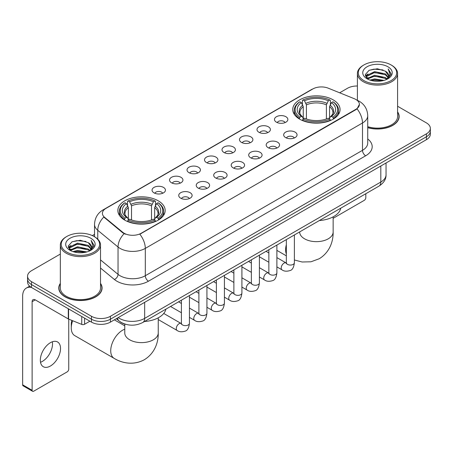 <?xml version="1.0" encoding="UTF-8"?>
<svg xmlns="http://www.w3.org/2000/svg" width="453" height="453" viewBox="0 0 453 453"><rect width="100%" height="100%" fill="white"/><g stroke="black" fill="none" stroke-linecap="round" stroke-linejoin="round"><path stroke-width="0.68" d="M158.244 200.821A23.664 13.664 0 0 0 132.457 197.859A23.664 13.664 0 0 0 117.848 210.481A23.664 13.664 0 0 0 124.779 220.141A23.664 13.664 0 0 0 150.566 223.097A23.664 13.664 0 0 0 165.175 210.481A23.664 13.664 0 0 0 158.244 200.821M333.136 99.841A23.664 13.664 0 0 0 307.349 96.88A23.664 13.664 0 0 0 292.746 109.501A23.664 13.664 0 0 0 299.676 119.162A23.664 13.664 0 0 0 325.464 122.123A23.664 13.664 0 0 0 340.067 109.501A23.664 13.664 0 0 0 333.136 99.841M276.438 122.191A6.699 3.867 180 0 1 275.113 121.093A6.699 3.867 180 0 1 277.327 116.291A6.699 3.867 180 0 1 285.911 116.721A6.699 3.867 180 0 1 287.242 121.093A6.699 3.867 180 0 1 276.438 122.191M285.096 122.587A4.02 2.322 0 0 0 284.014 121.461A4.02 2.322 0 0 0 280.056 120.872A4.02 2.322 0 0 0 277.253 122.587M258.952 132.287A6.699 3.867 180 0 1 257.621 131.194A6.699 3.867 180 0 1 259.841 126.387A6.699 3.867 180 0 1 268.419 126.817A6.699 3.867 180 0 1 269.75 131.194A6.699 3.867 180 0 1 258.952 132.287M267.604 132.689A4.02 2.322 0 0 0 266.528 131.557A4.02 2.322 0 0 0 262.57 130.968A4.02 2.322 0 0 0 259.767 132.689M241.46 142.384A6.699 3.867 180 0 1 240.13 141.291A6.699 3.867 180 0 1 242.349 136.483A6.699 3.867 180 0 1 250.928 136.914A6.699 3.867 180 0 1 252.259 141.291A6.699 3.867 180 0 1 241.46 142.384M250.113 142.786A4.02 2.322 0 0 0 249.037 141.653A4.02 2.322 0 0 0 245.079 141.064A4.02 2.322 0 0 0 242.276 142.786M223.969 152.48A6.699 3.867 180 0 1 222.644 151.387A6.699 3.867 180 0 1 224.858 146.579A6.699 3.867 180 0 1 233.442 147.015A6.699 3.867 180 0 1 234.773 151.387A6.699 3.867 180 0 1 223.969 152.48M232.627 152.882A4.02 2.322 0 0 0 231.545 151.749A4.02 2.322 0 0 0 227.587 151.166A4.02 2.322 0 0 0 224.784 152.882M206.483 162.576A6.699 3.867 180 0 1 205.152 161.483A6.699 3.867 180 0 1 207.372 156.681A6.699 3.867 180 0 1 215.951 157.112A6.699 3.867 180 0 1 217.281 161.483A6.699 3.867 180 0 1 206.483 162.576M215.135 162.978A4.02 2.322 0 0 0 214.059 161.851A4.02 2.322 0 0 0 210.101 161.262A4.02 2.322 0 0 0 207.298 162.978M188.992 172.678A6.699 3.867 180 0 1 187.661 171.585A6.699 3.867 180 0 1 189.881 166.778A6.699 3.867 180 0 1 198.459 167.208A6.699 3.867 180 0 1 199.79 171.585A6.699 3.867 180 0 1 188.992 172.678M197.644 173.074A4.02 2.322 0 0 0 196.568 171.947A4.02 2.322 0 0 0 192.61 171.359A4.02 2.322 0 0 0 189.807 173.074M171.5 182.774A6.699 3.867 180 0 1 170.175 181.681A6.699 3.867 180 0 1 172.389 176.874A6.699 3.867 180 0 1 180.974 177.304A6.699 3.867 180 0 1 182.299 181.681A6.699 3.867 180 0 1 171.5 182.774M180.158 183.176A4.02 2.322 0 0 0 179.077 182.044A4.02 2.322 0 0 0 175.118 181.455A4.02 2.322 0 0 0 172.316 183.176M154.014 192.87A6.699 3.867 180 0 1 152.684 191.778A6.699 3.867 180 0 1 154.903 186.97A6.699 3.867 180 0 1 163.482 187.4A6.699 3.867 180 0 1 164.813 191.778A6.699 3.867 180 0 1 154.014 192.87M162.667 193.272A4.02 2.322 0 0 0 161.591 192.14A4.02 2.322 0 0 0 157.627 191.557A4.02 2.322 0 0 0 154.83 193.272M285.628 137.587A6.699 3.867 180 0 1 284.297 136.495A6.699 3.867 180 0 1 286.517 131.693A6.699 3.867 180 0 1 295.096 132.123A6.699 3.867 180 0 1 296.426 136.495A6.699 3.867 180 0 1 285.628 137.587M294.28 137.989A4.02 2.322 0 0 0 293.204 136.863A4.02 2.322 0 0 0 289.246 136.274A4.02 2.322 0 0 0 286.443 137.989M268.136 147.689A6.699 3.867 180 0 1 266.806 146.596A6.699 3.867 180 0 1 269.025 141.789A6.699 3.867 180 0 1 277.61 142.219A6.699 3.867 180 0 1 278.935 146.596A6.699 3.867 180 0 1 268.136 147.689M276.794 148.086A4.02 2.322 0 0 0 275.713 146.959A4.02 2.322 0 0 0 271.755 146.37A4.02 2.322 0 0 0 268.952 148.086M250.645 157.786A6.699 3.867 180 0 1 249.32 156.693A6.699 3.867 180 0 1 251.534 151.885A6.699 3.867 180 0 1 260.118 152.316A6.699 3.867 180 0 1 261.449 156.693A6.699 3.867 180 0 1 250.645 157.786M259.303 158.188A4.02 2.322 0 0 0 258.221 157.055A4.02 2.322 0 0 0 254.263 156.466A4.02 2.322 0 0 0 251.46 158.188M233.159 167.882A6.699 3.867 180 0 1 231.828 166.789A6.699 3.867 180 0 1 234.048 161.981A6.699 3.867 180 0 1 242.627 162.412A6.699 3.867 180 0 1 243.957 166.789A6.699 3.867 180 0 1 233.159 167.882M241.811 168.284A4.02 2.322 0 0 0 240.736 167.151A4.02 2.322 0 0 0 236.777 166.568A4.02 2.322 0 0 0 233.975 168.284M215.668 177.978A6.699 3.867 180 0 1 214.337 176.885A6.699 3.867 180 0 1 216.557 172.083A6.699 3.867 180 0 1 225.141 172.514A6.699 3.867 180 0 1 226.466 176.885A6.699 3.867 180 0 1 215.668 177.978M224.32 178.38A4.02 2.322 0 0 0 223.244 177.253A4.02 2.322 0 0 0 219.286 176.664A4.02 2.322 0 0 0 216.483 178.38M198.176 188.08A6.699 3.867 180 0 1 196.851 186.981A6.699 3.867 180 0 1 199.065 182.18A6.699 3.867 180 0 1 207.65 182.61A6.699 3.867 180 0 1 208.98 186.981A6.699 3.867 180 0 1 198.176 188.08M206.834 188.476A4.02 2.322 0 0 0 205.753 187.349A4.02 2.322 0 0 0 201.795 186.761A4.02 2.322 0 0 0 198.992 188.476M180.69 198.176A6.699 3.867 180 0 1 179.36 197.083A6.699 3.867 180 0 1 181.579 192.276A6.699 3.867 180 0 1 190.158 192.706A6.699 3.867 180 0 1 191.489 197.083A6.699 3.867 180 0 1 180.69 198.176M189.343 198.578A4.02 2.322 0 0 0 188.267 197.446A4.02 2.322 0 0 0 184.309 196.857A4.02 2.322 0 0 0 181.506 198.578M354.257 98.697A12.055 6.959 180 0 1 355.871 99.479A12.055 6.959 180 0 1 359.399 104.4A12.055 6.959 180 0 1 355.871 109.32L141.194 233.261A12.055 6.959 180 0 1 122.797 232.332L104.592 217.321A12.055 6.959 180 0 1 102.412 213.335A12.055 6.959 180 0 1 105.945 208.408L312.825 88.969A12.055 6.959 180 0 1 328.261 88.188L354.257 98.697M125.492 324.257A13.392 7.735 180 0 1 120.085 321.726M60.334 283.368A21.653 12.503 0 0 0 58.771 288.034A21.653 12.503 0 0 0 65.113 296.874A21.653 12.503 0 0 0 88.709 299.58A21.653 12.503 0 0 0 102.078 288.034A21.653 12.503 0 0 0 100.515 283.368M58.992 289.161A21.653 12.503 0 0 0 58.918 289.49M359.399 104.4L357.038 108.833L355.871 109.677L139.835 234.229A15.629 9.02 60 0 1 145.3 248.391A17.86 10.311 180 0 1 120.045 248.391A17.86 10.311 180 0 1 118.04 247.015L97.757 230.288A17.86 10.311 180 0 1 94.53 224.377L94.53 236.76M60.334 254.065L31.489 270.718A13.392 7.735 0 0 0 27.565 276.188L27.565 282.021A13.392 7.735 0 0 0 31.489 287.485L91.472 322.117L91.472 319.201A13.392 7.735 0 0 0 110.413 319.201L426.426 136.749A13.392 7.735 0 0 0 430.35 131.285A13.392 7.735 0 0 1 426.426 136.749L110.413 319.201A13.392 7.735 0 0 1 91.472 319.201L31.489 284.569L91.472 319.201L91.472 316.285A13.392 7.735 0 0 0 110.413 316.285L426.426 133.833A13.392 7.735 0 0 0 430.35 128.369A13.392 7.735 0 0 0 426.426 122.899L397.587 106.245M27.565 279.105A13.392 7.735 0 0 0 31.489 284.569A13.392 7.735 0 0 1 27.565 279.105M125.504 234.229L122.797 232.859L103.782 217.032A15.629 10.453 129.5 0 0 97.757 230.288L97.757 239.156M367.728 127.678A21.653 12.503 0 0 0 399.15 116.523A21.653 12.503 0 0 0 397.587 111.857M357.406 86.008A13.392 7.735 0 0 0 347.502 88.267L339.659 92.797M94.53 234.32L92.327 235.594M27.565 276.188A13.392 7.735 0 0 0 31.489 281.653L91.472 316.285M101.931 289.49A21.653 12.503 0 0 0 101.851 289.161M399.002 117.978A21.653 12.503 0 0 0 398.923 117.644M91.472 322.117A13.392 7.735 0 0 0 110.413 322.117L426.426 139.666A13.392 7.735 0 0 0 430.35 134.201L430.35 128.369M333.148 218.312L364.235 200.362A2.231 1.291 120 0 0 365.814 197.633L365.814 193.725M363.918 80.611A19.196 11.082 0 0 0 391.069 80.611A19.196 11.082 0 0 0 391.069 64.938L391.698 65.306A20.091 11.597 0 0 1 397.587 73.505A20.091 11.597 0 0 1 385.18 84.224A20.091 11.597 0 0 1 363.289 81.704A20.091 11.597 0 0 1 357.406 73.505A20.091 11.597 0 0 1 363.289 65.306L363.918 64.938A19.196 11.082 0 0 0 363.918 80.611M367.728 126.659A20.091 11.597 0 0 0 397.587 116.523L397.587 73.505M367.728 127.536A21.433 12.373 0 0 0 398.923 116.523A21.433 12.373 0 0 0 397.587 112.214M369.971 80.09L374.603 78.901L383.997 80.407M371.301 80.492L374.603 79.813L382.626 80.747L373.98 80.062L371.392 80.521M367.083 78.601L374.603 75.26L385.384 77.531L387.122 78.969M367.547 78.981L374.603 76.166L385.384 78.443L386.641 79.405M366.466 77.978L366.715 75.56L374.603 71.614L385.384 73.89L388.34 77.237M366.364 77.537L366.715 76.472L374.603 72.525L385.384 74.802L388.125 77.673M386.528 79.496A11.161 6.444 0 0 0 388.657 75.708A11.161 6.444 0 0 0 385.384 71.155L388.651 75.928M387.91 66.761A14.734 8.505 0 0 0 367.106 66.744A14.734 8.505 0 0 0 367.009 78.754A14.734 8.505 0 0 0 367.077 78.788A14.734 8.505 0 0 0 387.978 78.754A14.734 8.505 0 0 0 387.91 66.761M385.384 71.155L377.366 68.76L369.127 70.277L365.305 74.592L367.836 79.196M387.44 79.049L391.001 74.535L391.069 73.726L388.176 68.884L389.999 74.309L386.641 79.445M391.698 65.306L391.069 64.938A19.196 11.082 0 0 0 363.918 64.938M388.176 68.884L391.069 73.907M368.935 70.374L373.98 69.128L383.023 69.938M365.452 76.234L367.1 74.943M370.724 73.403L373.98 72.769L382.7 73.488M370.724 77.05L373.98 76.415L382.7 77.135M365.356 75.877L368.057 73.958M366.794 78.329L368.057 77.605M299.252 118.913L299.886 117.219A21.251 12.271 0 0 1 299.886 101.783L301.347 102.627A19.196 11.082 0 0 0 301.347 116.376L302.785 117.197L303.255 118.918M303.255 118.216L303.255 106.676L301.347 102.627M302.406 104.456L302.406 100.328L303.04 99.966A21.251 12.271 0 0 1 329.773 99.966L328.312 100.809A19.196 11.082 0 0 0 304.501 100.809L306.409 104.853L306.409 118.963M326.403 118.963L326.403 104.853L328.312 100.809M319.359 220.543A24.558 14.179 0 0 0 340.786 208.176M302.406 120.136A22.146 12.786 0 0 0 330.407 120.136L329.773 119.043A21.251 12.271 0 0 1 303.04 119.043L302.406 120.515M330.407 120.515L330.407 120.136M299.886 101.783L299.252 102.152A22.146 12.786 0 0 0 294.263 110.232A22.146 12.786 0 0 0 299.252 118.312M329.773 99.966L330.407 100.328L330.407 104.456M303.04 119.043L304.501 118.199A19.196 11.082 0 0 0 328.312 118.199L329.773 119.043M301.347 116.376L299.886 117.219M304.501 100.809L303.04 99.966M302.785 105.119A17.174 9.915 0 0 0 302.785 117.197L302.87 117.248C300.43 114.892 299.433 113.29 299.886 112.446A16.518 9.536 0 0 1 303.255 106.676M333.567 118.312A22.146 12.786 0 0 0 338.55 110.232A22.146 12.786 0 0 0 333.567 102.152L332.927 101.783A21.251 12.271 0 0 1 332.927 117.219L333.567 118.913M332.927 117.219L331.466 116.376A19.196 11.082 0 0 0 331.466 102.627L332.927 101.783M331.466 102.627L329.558 106.676L329.558 118.216L330.027 117.197L331.466 116.376M329.558 106.676A16.518 9.536 0 0 1 332.927 112.446C333.374 113.295 332.383 114.898 329.943 117.248L330.027 117.197A17.174 9.915 0 0 0 330.027 105.119M329.558 118.918L329.558 118.216M72.656 320.73A16.744 9.666 120 0 0 71.268 327.949L71.268 324.303A12.276 7.089 -60 0 1 71.84 320.396M71.268 327.949A16.744 9.666 120 0 0 74.734 335.616L114.196 358.397A16.744 9.666 -60 0 1 111.631 344.982A16.744 9.666 -60 0 1 122.57 330.231A16.744 9.666 -60 0 1 124.768 329.195M124.354 219.886L124.988 218.193A21.251 12.271 0 0 1 124.988 202.763L126.449 203.607A19.196 11.082 0 0 0 126.449 217.349L127.893 218.17L128.358 219.892M128.358 219.19L128.358 207.65L126.449 203.607M127.508 205.436L127.508 201.302L128.142 200.939A21.251 12.271 0 0 1 154.875 200.939L153.414 201.783A19.196 11.082 0 0 0 129.603 201.783L131.517 205.826L131.517 219.943M151.506 219.943L151.506 205.826L153.414 201.783M144.462 321.517A24.558 14.179 0 0 0 165.889 309.15M127.508 221.115A22.146 12.786 0 0 0 155.509 221.115L154.875 220.016A21.251 12.271 0 0 1 128.142 220.016L127.508 221.494M155.509 221.494L155.509 221.115M124.988 202.763L124.354 203.125A22.146 12.786 0 0 0 119.366 211.206A22.146 12.786 0 0 0 124.354 219.292M154.875 200.939L155.509 201.302L155.509 205.436M128.142 220.016L129.603 219.173A19.196 11.082 0 0 0 153.414 219.173L154.875 220.016M126.449 217.349L124.988 218.193M129.603 201.783L128.142 200.939M127.893 206.092A17.174 9.915 0 0 0 127.893 218.17L127.973 218.227C125.532 215.866 124.541 214.263 124.988 213.42A16.518 9.536 0 0 1 128.358 207.65M158.669 219.292A22.146 12.786 0 0 0 163.652 211.206A22.146 12.786 0 0 0 158.669 203.125L158.035 202.763A21.251 12.271 0 0 1 158.035 218.193L158.669 219.886M158.035 218.193L156.574 217.349A19.196 11.082 0 0 0 156.574 203.607L158.035 202.763M156.574 203.607L154.66 207.65L154.66 219.19L155.13 218.17L156.574 217.349M154.66 207.65A16.518 9.536 0 0 1 158.029 213.42C158.476 214.269 157.485 215.871 155.045 218.227L155.13 218.17A17.174 9.915 0 0 0 155.13 206.092M154.66 219.892L154.66 219.19M52.338 341.789A14.286 8.25 -60 0 1 42.418 361.381A14.286 8.25 -60 0 1 40.51 362.275M50.43 366.007A14.286 8.25 120 0 0 59.762 353.419A14.286 8.25 120 0 0 57.576 341.97A14.286 8.25 120 0 0 50.43 342.678A14.286 8.25 120 0 0 41.098 355.265A14.286 8.25 120 0 0 43.29 366.715A14.286 8.25 120 0 0 50.43 366.007M84.603 318.153L84.603 324.257L89.892 321.205M31.336 287.4A17.86 10.311 -120 0 0 26.348 288.063A17.86 10.311 -120 0 0 22.65 296.234L22.65 384.818L32.123 390.288L32.123 301.704A4.462 2.576 60 0 1 33.046 299.66A4.462 2.576 60 0 1 35.277 299.88L68.29 318.94L68.29 308.731M32.123 390.288A2.231 1.291 120 0 0 32.582 391.307L23.114 385.837A2.231 1.291 -60 0 1 22.65 384.818M32.582 391.307A2.231 1.291 120 0 0 33.698 391.199L67.163 371.879A2.231 1.291 120 0 0 68.743 369.144L68.743 319.144M84.603 324.257A2.231 1.291 180 0 1 81.744 324.405L68.584 319.082A2.231 1.291 180 0 1 68.29 318.94M66.846 252.128A19.196 11.082 0 0 0 93.998 252.128A19.196 11.082 0 0 0 93.998 236.449L94.632 236.817A20.091 11.597 0 0 1 100.515 245.016A20.091 11.597 0 0 1 88.109 255.735A20.091 11.597 0 0 1 66.217 253.221A20.091 11.597 0 0 1 60.334 245.016A20.091 11.597 0 0 1 66.217 236.817L66.846 236.449A19.196 11.082 0 0 0 66.846 252.128M60.334 245.016L60.334 288.034A20.091 11.597 0 0 0 66.217 296.234A20.091 11.597 0 0 0 88.109 298.748A20.091 11.597 0 0 0 100.515 288.034L100.515 245.016M60.334 283.725A21.433 12.373 0 0 0 58.992 288.034A21.433 12.373 0 0 0 65.272 296.783A21.433 12.373 0 0 0 88.624 299.461A21.433 12.373 0 0 0 101.851 288.034A21.433 12.373 0 0 0 100.515 283.725M72.899 251.602L77.537 250.418L86.925 251.919M74.23 252.004L77.537 251.324L85.555 252.264M70.011 250.113L77.537 246.772L88.312 249.048L90.051 250.486M70.475 250.492L77.537 247.683L88.312 249.96L89.569 250.917M69.394 249.495L69.643 247.072L77.537 243.125L88.312 245.401L91.268 248.748M69.298 249.048L69.643 247.984L77.537 244.037L88.312 246.313L91.053 249.184M89.456 251.007A11.161 6.444 0 0 0 91.585 247.225A11.161 6.444 0 0 0 88.312 242.666L91.58 247.446M90.838 238.272A14.734 8.505 0 0 0 70.039 238.255A14.734 8.505 0 0 0 69.943 250.266A14.734 8.505 0 0 0 70.005 250.305A14.734 8.505 0 0 0 90.906 250.266A14.734 8.505 0 0 0 90.838 238.272M88.312 242.666L80.294 240.271L72.055 241.789L68.233 246.104L70.77 250.707M90.368 250.566L93.93 246.047L93.998 245.237L91.104 240.396L92.927 245.82L89.569 250.956M94.632 236.817L93.998 236.449A19.196 11.082 0 0 0 66.846 236.449M91.104 240.396L93.998 245.418M71.863 241.885L76.908 240.639L85.951 241.449M68.38 247.751L70.028 246.455M73.652 244.914L76.908 244.286L85.628 244.999M73.652 248.561L76.908 247.927L85.628 248.646M74.32 252.032L76.908 251.574L85.543 252.264M68.284 247.389L70.985 245.469M69.722 249.841L70.985 249.116M104.592 217.321L104.592 217.853M122.797 232.332L122.797 232.859M141.194 233.261L141.194 233.618M355.871 109.32L355.871 109.677M367.728 138.952A22.322 12.888 180 0 1 365.656 155.798L148.454 281.2A4.462 2.576 60 0 1 145.3 275.73L362.496 150.328A17.86 10.311 0 0 0 367.728 143.04L367.728 115.702A17.86 10.311 180 0 1 362.496 122.99A15.629 9.02 -120 0 0 357.038 108.833M148.454 281.2A22.322 12.888 180 0 1 116.885 281.2A22.322 12.888 180 0 1 114.383 279.478L100.515 268.04M124.128 233.686A15.629 10.453 129.5 0 0 118.04 247.015L118.04 274.354A17.86 10.311 0 0 0 120.045 275.73A17.86 10.311 0 0 0 145.3 275.73L145.3 248.391L362.496 122.99L362.496 150.328A4.462 2.576 60 0 0 365.656 155.798M367.728 115.702C367.428 109.281 364.603 104.462 359.263 101.257L357.009 100.158A15.629 7.316 112 0 0 356.794 100.079M104.615 209.32A15.629 9.02 -120 0 0 102.995 209.932C97.655 213.137 94.83 217.955 94.53 224.377M102.995 209.932L311.511 89.547A15.629 9.02 60 0 1 312.695 89.043M110.413 316.285L110.413 322.117M426.426 133.833L426.426 139.666M31.489 281.653L31.489 287.485M100.515 259.903L118.04 274.354A4.462 2.984 -50.5 0 1 114.383 279.478M118.21 317.615A17.86 10.311 0 0 0 119.411 318.38A17.86 10.311 0 0 0 144.666 318.38L380.809 182.044A17.86 10.311 0 0 0 386.041 174.756C386.171 179.184 383.81 182.978 378.957 186.132L142.82 322.468A8.93 5.153 60 0 0 144.666 318.38L144.666 302.344M380.809 166.008L380.809 182.044A8.93 5.153 60 0 1 378.957 186.132M117.486 318.034A8.93 5.974 129.5 0 0 119.043 320.939L116.33 318.702M333.148 216.84L333.148 231.987A16.744 9.666 180 0 1 328.244 238.822A16.744 9.666 180 0 1 304.569 238.822A16.744 9.666 180 0 1 299.665 231.987L299.705 232.644M286.341 254.031A16.744 9.666 -60 0 1 286.341 244.66M326.403 104.853A16.518 9.536 0 0 0 306.409 104.853M326.868 103.295A17.174 9.915 0 0 0 305.945 103.295M158.25 317.813L158.25 332.961A16.744 9.666 180 0 1 153.346 339.795A16.744 9.666 180 0 1 129.671 339.795A16.744 9.666 180 0 1 124.768 332.961L124.807 333.618M151.506 205.826A16.518 9.536 0 0 0 131.517 205.826M151.97 204.269A17.174 9.915 0 0 0 131.047 204.269M294.382 234.965L294.382 262.734A4.02 2.322 180 0 1 293.017 264.478A4.02 2.322 180 0 1 287.519 264.376A4.02 2.322 180 0 1 286.341 262.734L286.217 263.601L286.573 263.306M294.382 262.734C293.827 267.4 292.383 270.011 290.045 270.554C286.726 271.579 284.059 271.353 282.038 269.863A4.02 2.322 -60 0 1 281.421 266.641A4.02 2.322 -60 0 1 284.048 263.102A4.02 2.322 -60 0 1 284.224 263.006A4.02 2.322 -60 0 1 286.058 262.899L286.33 263.046M276.891 245.062L276.891 272.831A4.02 2.322 180 0 1 275.532 274.575A4.02 2.322 180 0 1 270.033 274.473A4.02 2.322 180 0 1 268.856 272.831L268.725 273.703L269.082 273.402M276.891 272.831C276.341 277.496 274.892 280.107 272.553 280.65C269.235 281.681 266.568 281.449 264.546 279.96A4.02 2.322 -60 0 1 263.935 276.738A4.02 2.322 -60 0 1 266.557 273.199A4.02 2.322 -60 0 1 266.738 273.102A4.02 2.322 -60 0 1 268.567 273L268.844 273.142M259.399 255.158L259.399 282.932A4.02 2.322 180 0 1 258.04 284.671A4.02 2.322 180 0 1 252.542 284.569A4.02 2.322 180 0 1 251.364 282.932L251.234 283.799L251.596 283.499M259.399 282.932C258.85 287.598 257.406 290.203 255.067 290.747C251.749 291.777 249.076 291.545 247.061 290.056A4.02 2.322 -60 0 1 246.443 286.834A4.02 2.322 -60 0 1 249.071 283.295A4.02 2.322 -60 0 1 249.246 283.199A4.02 2.322 -60 0 1 251.075 283.097L251.353 283.244M241.913 265.26L241.913 293.029A4.02 2.322 180 0 1 240.549 294.767A4.02 2.322 180 0 1 235.05 294.671A4.02 2.322 180 0 1 233.873 293.029L233.748 293.895L234.105 293.601M241.913 293.029C241.358 297.695 239.914 300.299 237.576 300.849C234.258 301.874 231.591 301.641 229.569 300.152A4.02 2.322 -60 0 1 228.952 296.936A4.02 2.322 -60 0 1 231.579 293.391A4.02 2.322 -60 0 1 231.755 293.295A4.02 2.322 -60 0 1 233.589 293.193L233.861 293.34M224.422 275.356L224.422 303.125A4.02 2.322 180 0 1 223.063 304.863A4.02 2.322 180 0 1 217.559 304.767A4.02 2.322 180 0 1 216.387 303.125L216.257 303.991L216.613 303.697M224.422 303.125C223.873 307.791 222.423 310.396 220.084 310.945C216.766 311.97 214.099 311.743 212.078 310.248A4.02 2.322 -60 0 1 211.466 307.032A4.02 2.322 -60 0 1 214.088 303.493A4.02 2.322 -60 0 1 214.269 303.397A4.02 2.322 -60 0 1 216.098 303.289L216.375 303.436M206.93 285.452L206.93 313.221A4.02 2.322 180 0 1 205.571 314.965A4.02 2.322 180 0 1 200.073 314.863A4.02 2.322 180 0 1 198.895 313.221L198.765 314.093L199.127 313.793M206.93 313.221C206.381 317.887 204.937 320.498 202.599 321.041C199.28 322.072 196.608 321.84 194.592 320.35A4.02 2.322 -60 0 1 193.975 317.128A4.02 2.322 -60 0 1 196.602 313.589A4.02 2.322 -60 0 1 196.778 313.493A4.02 2.322 -60 0 1 198.607 313.391L198.884 313.533M189.439 295.549L189.439 323.323A4.02 2.322 180 0 1 188.08 325.061A4.02 2.322 180 0 1 182.582 324.96A4.02 2.322 180 0 1 181.404 323.323L181.279 324.189L181.636 323.889M189.439 323.323C188.89 327.989 187.446 330.594 185.107 331.137C181.789 332.168 179.122 331.936 177.1 330.447A4.02 2.322 -60 0 1 176.483 327.225A4.02 2.322 -60 0 1 179.111 323.685A4.02 2.322 -60 0 1 179.286 323.589A4.02 2.322 -60 0 1 181.121 323.487L181.393 323.629M32.123 301.704L35.277 299.88M68.584 308.906L68.584 319.082M81.744 324.405L81.744 316.5M311.511 89.547L314.376 88.21M142.82 322.468C135.634 326.081 128.448 326.081 121.262 322.468L119.043 320.939M386.041 174.756L386.041 162.984M398.923 118.312L398.923 116.523M366.33 77.825L366.33 77.084M357.406 100.323L357.406 73.505M333.148 231.987C333.374 240.396 330.248 252.004 319.229 258.748L310.939 261.794L302.094 261.993L294.382 259.977M286.341 255.837L276.891 250.379M294.263 114.315L294.263 110.232M338.55 114.315L338.55 110.232M158.25 332.961C158.476 341.369 155.356 352.978 144.331 359.727C132.984 365.894 121.364 362.796 114.196 358.397M119.366 215.294L119.366 211.206M163.652 215.294L163.652 211.206M124.768 325.837L114.371 319.835M124.768 324.054L124.768 332.961M282.038 269.863L276.891 266.891M268.856 262.247L259.399 256.789M286.341 239.603L286.341 262.734M286.058 262.899L276.891 257.61M268.856 252.967L266.024 251.336M264.546 279.96L259.399 276.987M251.364 272.344L241.913 266.891M268.856 249.705L268.856 272.831M268.567 273L259.399 267.706M251.364 263.068L248.533 261.432M247.061 290.056L241.913 287.083M233.873 282.446L224.422 276.987M251.364 259.801L251.364 282.932M251.075 283.097L241.913 277.802M233.873 273.165L231.047 271.528M229.569 300.152L224.422 297.179M216.387 292.542L206.93 287.083M233.873 269.897L233.873 293.029M233.589 293.193L224.422 287.904M216.387 283.261L213.556 281.63M212.078 310.248L206.93 307.281M198.895 302.638L189.439 297.179M216.387 279.994L216.387 303.125M216.098 303.289L206.93 298M198.895 293.357L196.064 291.726M194.592 320.35L189.439 317.377M181.404 312.734L170.538 306.466M198.895 290.09L198.895 313.221M198.607 313.391L189.439 308.097M181.404 303.459L178.578 301.823M177.1 330.447L158.25 319.563M181.404 300.192L181.404 323.323M181.121 323.487L163.748 313.459M26.348 288.063L29.643 286.154M101.851 289.824L101.851 288.034M69.264 249.337L69.264 248.595M58.992 289.824L58.992 288.034"/></g></svg>
